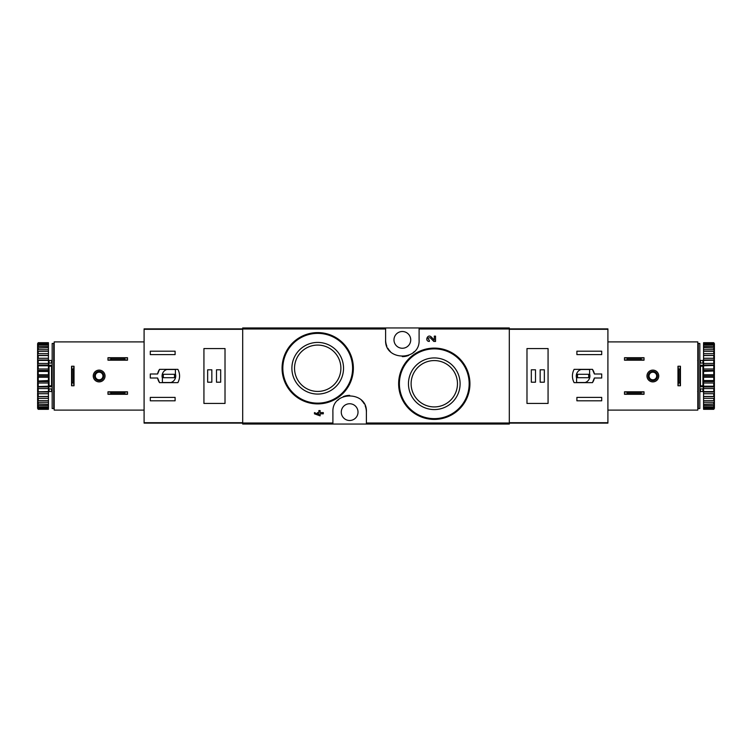 <?xml version="1.0" encoding="UTF-8"?>
<svg xmlns="http://www.w3.org/2000/svg" width="752" height="752" viewBox="0 0 752 752"><rect width="100%" height="100%" fill="white"/><g stroke="black" fill="none" stroke-linecap="round" stroke-linejoin="round"><path stroke-width="1.13" d="M366.393 424.053L509.311 424.053L509.311 327.947L242.689 327.947L242.689 424.053L366.393 424.053L366.393 412.115C367.643 390.645 331.679 390.561 332.901 412.115L332.901 424.053M459.566 358.61L448.013 350.846M430.36 337.817L433.819 341.446L430.36 337.817C427.728 337.648 427.39 338.438 429.345 340.214L429.345 341.446C424.335 341.276 427.662 333.484 431.263 336.971L434.289 340.148L434.289 336.144L435.53 336.144L435.53 341.446L433.819 341.446M318.876 414.615L314.458 412.585L314.458 413.826L320.117 415.856L320.117 413.826L323.294 413.826L323.294 412.585L320.117 412.585L320.117 410.554L318.876 410.554L318.876 412.585L317.551 412.585L317.551 413.826L318.876 413.826L318.876 414.615L314.458 412.585M342.903 343.015L331.425 335.336M385.607 327.947L385.607 339.885C384.357 361.355 420.321 361.439 419.099 339.885L419.099 327.947M434.289 357.924A25.831 25.831 0 0 1 456.652 396.661A25.831 25.831 0 0 1 411.917 396.661A25.831 25.831 0 0 1 434.289 357.924M434.289 348.101A35.654 35.654 0 0 1 465.159 401.577A35.654 35.654 0 0 1 403.41 401.577A35.654 35.654 0 0 1 434.289 348.101A35.654 35.654 0 0 1 465.159 401.577A35.654 35.654 0 0 1 403.41 401.577A35.654 35.654 0 0 1 434.289 348.101M434.289 360.575A23.171 23.171 0 0 1 454.358 395.336A23.171 23.171 0 0 1 414.22 395.336A23.171 23.171 0 0 1 434.289 360.575M317.711 342.423A25.831 25.831 0 0 1 340.083 381.161A25.831 25.831 0 0 1 295.348 381.161A25.831 25.831 0 0 1 317.711 342.423M317.711 332.6A35.654 35.654 0 0 1 348.59 386.077A35.654 35.654 0 0 1 286.841 386.077A35.654 35.654 0 0 1 317.711 332.6A35.654 35.654 0 0 1 348.59 386.077A35.654 35.654 0 0 1 286.841 386.077A35.654 35.654 0 0 1 317.711 332.6M317.711 345.074A23.171 23.171 0 0 1 337.78 379.835A23.171 23.171 0 0 1 297.642 379.835A23.171 23.171 0 0 1 317.711 345.074M366.393 412.115A16.741 16.741 0 0 0 365.152 405.798M364.175 403.796A16.741 16.741 0 0 0 361.562 400.365M349.661 395.373A16.741 16.741 0 0 0 343.194 396.671M338.889 399.293A16.741 16.741 0 0 0 337.742 400.346M349.652 403.749A8.375 8.375 0 0 1 356.899 416.307A8.375 8.375 0 0 1 342.395 416.307A8.375 8.375 0 0 1 349.652 403.749M385.607 339.885A16.741 16.741 0 0 0 386.848 346.202M387.825 348.204A16.741 16.741 0 0 0 390.438 351.635M402.339 356.627A16.741 16.741 0 0 0 408.806 355.329M413.111 352.707A16.741 16.741 0 0 0 414.258 351.654M402.348 331.51A8.375 8.375 0 0 1 409.605 344.068A8.375 8.375 0 0 1 395.101 344.068A8.375 8.375 0 0 1 402.348 331.51M157.61 373.988L150.297 373.988L150.297 378.012L157.61 378.012L159.565 382.665L177.876 382.665C180.142 378.218 180.142 373.782 177.876 369.335L159.565 369.335L157.61 373.988A11.468 11.468 0 0 1 159.565 369.335M242.689 328.878L144.093 328.878L144.093 423.122L242.689 423.122M150.297 354.606L150.297 351.193L175.103 351.193L175.103 354.606L150.297 354.606M175.103 400.807L150.297 400.807L150.297 397.394L175.103 397.394L175.103 400.807M203.933 348.561L203.933 403.439L225.017 403.439L225.017 348.561L203.933 348.561M157.61 378.012A11.468 11.468 0 0 0 159.565 382.665M175.413 369.486L166.869 369.486A6.824 6.824 0 0 0 162.385 378.03L162.385 382.514L170.93 382.514A6.824 6.824 0 0 0 175.413 373.97L175.413 369.486M174.483 374.299L163.316 374.299L163.316 377.701L174.483 377.701L174.483 374.299M220.674 369.796L216.491 369.796L216.491 382.204L220.674 382.204L220.674 369.796M211.838 369.796L207.655 369.796L207.655 382.204L211.838 382.204L211.838 369.796M107.978 391.811L127.511 391.811L124.465 392.431L124.465 393.672L127.511 394.292L107.978 394.292L111.023 393.672L111.023 392.431L107.978 391.811L107.978 394.292M124.465 393.672L111.023 393.672M124.465 392.431L111.023 392.431M127.511 391.811L127.511 394.292M107.978 357.708L127.511 357.708L124.465 358.328L124.465 359.569L127.511 360.189L107.978 360.189L111.023 359.569L111.023 358.328L107.978 357.708L107.978 360.189M124.465 359.569L111.023 359.569M124.465 358.328L111.023 358.328M127.511 357.708L127.511 360.189M144.093 341.897L54.191 341.897L54.191 410.103L144.093 410.103M93.248 376A5.894 5.894 0 0 1 102.084 370.896A5.894 5.894 0 0 1 102.084 381.104A5.894 5.894 0 0 1 93.248 376M74.025 385.767L74.025 366.233L73.405 369.279L73.405 382.608L74.025 385.767L71.553 385.767L72.164 382.608L73.405 382.608M73.405 369.279L72.164 369.279L71.553 366.233L71.553 385.767M72.164 369.279L72.164 382.608M74.025 366.233L71.553 366.233M94.489 376A4.653 4.653 0 0 1 101.464 371.977A4.653 4.653 0 0 1 101.464 380.023A4.653 4.653 0 0 1 94.489 376M95.325 376A3.816 3.816 0 0 1 101.05 372.701A3.816 3.816 0 0 1 101.05 379.299A3.816 3.816 0 0 1 95.325 376M53.721 343.448L53.721 408.552L52.17 408.552L52.17 343.448L53.721 343.448M52.17 365.745L51.55 366.186L51.55 385.814L52.17 386.255M52.17 388.934L48.758 388.934L48.758 385.87L51.55 385.814M52.17 365.256L48.758 365.256L48.758 366.13L51.55 366.186M37.6 343.683L38.22 342.696L48.448 342.696L38.22 342.987L37.6 343.683L48.448 343.42L48.448 344.275L38.22 344.275L37.6 345.046L48.448 345.13L48.448 346.531L38.22 346.531L37.6 347.358L37.6 347.997L48.448 347.781L48.448 349.689L38.22 349.689L37.6 350.535L37.6 351.363L48.448 351.287L48.448 353.637L38.22 353.637L37.6 354.483L37.6 355.47L38.22 355.546L48.448 355.546L48.448 358.262L38.22 358.262L37.6 359.089L37.6 360.208L38.22 360.424L48.448 360.424L48.448 363.432L38.22 363.432L37.6 364.212L38.22 365.782L48.448 365.782L48.448 368.988L38.22 368.988L37.6 369.683L38.22 371.441L48.448 371.441L48.448 374.75L38.22 374.75L37.6 375.351L38.22 377.25L48.448 377.25L48.448 380.559L37.6 381.048L38.22 383.012L48.448 383.012L48.448 386.218L37.6 386.575L38.22 388.568L48.448 388.568L48.448 391.576L37.6 391.792L38.22 393.738L48.448 393.738L48.448 396.454L37.6 396.53L38.22 398.363L48.448 398.363L48.448 400.713L37.6 400.637L38.22 402.311L48.448 402.311L48.448 404.219L37.6 404.003L38.22 405.469L48.448 405.469L48.448 406.87L37.6 406.954L38.22 407.725L48.448 407.725L48.448 408.58L37.6 408.317L38.22 409.013L48.448 409.304L38.22 409.304L37.6 408.317M38.22 343.42L38.22 344.275M38.22 345.13L38.22 346.531M38.22 347.781L38.22 349.689M38.22 351.287L38.22 353.637M38.22 355.546L38.22 358.262M38.22 360.424L38.22 363.432M38.22 365.782L38.22 368.988M38.22 371.441L38.22 374.75M38.22 377.25L38.22 380.559M38.22 383.012L38.22 386.218M38.22 388.568L38.22 391.576M38.22 393.738L38.22 396.454M38.22 398.363L38.22 400.713M38.22 402.311L38.22 404.219M38.22 405.469L38.22 406.87M38.22 407.725L38.22 408.58M37.6 343.908L37.6 345.046M37.6 345.488L37.6 347.358M37.6 347.997L37.6 350.535M37.6 351.363L37.6 354.483M37.6 355.47L37.6 359.089M37.6 360.208L37.6 364.212M37.6 365.425L37.6 369.683M37.6 370.952L37.6 375.351M37.6 376.649L37.6 381.048M37.6 382.317L37.6 386.575M37.6 387.788L37.6 391.792M37.6 392.911L37.6 396.53M37.6 397.517L37.6 400.637M37.6 401.465L37.6 404.003M37.6 404.642L37.6 406.512M37.6 406.954L37.6 408.092M54.341 391.501L53.721 392.121M49.068 388.934L49.068 391.501L48.448 392.121M48.448 345.13L48.448 344.275M48.448 347.781L48.448 346.531M48.448 351.287L48.448 349.689M48.448 355.546L48.448 353.637M48.448 360.424L48.448 358.262M48.448 365.782L48.448 363.432M48.448 371.441L48.448 368.988M48.448 377.25L48.448 374.75M48.448 383.012L48.448 380.559M48.448 388.568L48.448 386.218M48.448 393.738L48.448 391.576M48.448 398.363L48.448 396.454M48.448 402.311L48.448 400.713M48.448 405.469L48.448 404.219M48.448 407.725L48.448 406.87M37.6 396.605L48.448 396.605M37.6 392.027L48.448 392.027M37.6 386.96L48.448 386.96M37.6 381.565L48.448 381.565M37.6 376L48.448 376M37.6 370.435L48.448 370.435M37.6 365.04L48.448 365.04M37.6 359.973L48.448 359.973M37.6 355.395L48.448 355.395M48.758 365.256L48.758 363.066L52.17 363.066M52.17 386.744L48.758 386.744M54.191 388.079L53.721 388.323M53.721 385.748L54.191 385.992M53.721 386.34L54.191 386.584M594.39 378.012L601.703 378.012L601.703 373.988L594.39 373.988L592.435 369.335L574.124 369.335C571.858 373.782 571.858 378.218 574.124 382.665L592.435 382.665L594.39 378.012A11.468 11.468 0 0 1 592.435 382.665M509.311 423.122L607.907 423.122L607.907 328.878L509.311 328.878M601.703 397.394L601.703 400.807L576.897 400.807L576.897 397.394L601.703 397.394M576.897 351.193L601.703 351.193L601.703 354.606L576.897 354.606L576.897 351.193M548.067 403.439L548.067 348.561L526.983 348.561L526.983 403.439L548.067 403.439M594.39 373.988A11.468 11.468 0 0 0 592.435 369.335M576.587 382.514L585.131 382.514A6.824 6.824 0 0 0 589.615 373.97L589.615 369.486L581.07 369.486A6.824 6.824 0 0 0 576.587 378.03L576.587 382.514M577.517 377.701L588.684 377.701L588.684 374.299L577.517 374.299L577.517 377.701M531.326 382.204L535.509 382.204L535.509 369.796L531.326 369.796L531.326 382.204M540.162 382.204L544.345 382.204L544.345 369.796L540.162 369.796L540.162 382.204M644.022 360.189L624.489 360.189L627.535 359.569L627.535 358.328L624.489 357.708L644.022 357.708L640.977 358.328L640.977 359.569L644.022 360.189L644.022 357.708M627.535 358.328L640.977 358.328M627.535 359.569L640.977 359.569M624.489 360.189L624.489 357.708M644.022 394.292L624.489 394.292L627.535 393.672L627.535 392.431L624.489 391.811L644.022 391.811L640.977 392.431L640.977 393.672L644.022 394.292L644.022 391.811M627.535 392.431L640.977 392.431M627.535 393.672L640.977 393.672M624.489 394.292L624.489 391.811M607.907 410.103L697.809 410.103L697.809 341.897L607.907 341.897M658.752 376A5.894 5.894 0 0 1 649.916 381.104A5.894 5.894 0 0 1 649.916 370.896A5.894 5.894 0 0 1 658.752 376M677.975 366.233L677.975 385.767L678.595 382.721L678.595 369.392L677.975 366.233L680.447 366.233L679.836 369.392L678.595 369.392M678.595 382.721L679.836 382.721L680.447 385.767L680.447 366.233M679.836 382.721L679.836 369.392M677.975 385.767L680.447 385.767M657.511 376A4.653 4.653 0 0 1 650.536 380.023A4.653 4.653 0 0 1 650.536 371.977A4.653 4.653 0 0 1 657.511 376M656.675 376A3.816 3.816 0 0 1 650.95 379.299A3.816 3.816 0 0 1 650.95 372.701A3.816 3.816 0 0 1 656.675 376M698.279 408.552L698.279 343.448L699.83 343.448L699.83 408.552L698.279 408.552M699.83 386.255L700.45 385.814L700.45 366.186L699.83 365.745M699.83 363.066L703.242 363.066L703.242 366.13L700.45 366.186M699.83 386.744L703.242 386.744L703.242 385.87L700.45 385.814M714.4 408.317L713.78 409.304L703.552 409.304L713.78 409.013L714.4 408.317L703.552 408.58L703.552 407.725L713.78 407.725L714.4 406.954L703.552 406.87L703.552 405.469L713.78 405.469L714.4 404.642L714.4 404.003L703.552 404.219L703.552 402.311L713.78 402.311L714.4 401.465L714.4 400.637L703.552 400.713L703.552 398.363L713.78 398.363L714.4 397.517L714.4 396.53L713.78 396.454L703.552 396.454L703.552 393.738L713.78 393.738L714.4 392.911L714.4 391.792L713.78 391.576L703.552 391.576L703.552 388.568L713.78 388.568L714.4 387.788L713.78 386.218L703.552 386.218L703.552 383.012L713.78 383.012L714.4 382.317L713.78 380.559L703.552 380.559L703.552 377.25L713.78 377.25L714.4 376.649L713.78 374.75L703.552 374.75L703.552 371.441L714.4 370.952L713.78 368.988L703.552 368.988L703.552 365.782L714.4 365.425L713.78 363.432L703.552 363.432L703.552 360.424L714.4 360.208L713.78 358.262L703.552 358.262L703.552 355.546L714.4 355.47L713.78 353.637L703.552 353.637L703.552 351.287L714.4 351.363L713.78 349.689L703.552 349.689L703.552 347.781L714.4 347.997L713.78 346.531L703.552 346.531L703.552 345.13L714.4 345.046L713.78 344.275L703.552 344.275L703.552 343.42L714.4 343.683L713.78 342.987L703.552 342.696L713.78 342.696L714.4 343.683M713.78 408.58L713.78 407.725M713.78 406.87L713.78 405.469M713.78 404.219L713.78 402.311M713.78 400.713L713.78 398.363M713.78 396.454L713.78 393.738M713.78 391.576L713.78 388.568M713.78 386.218L713.78 383.012M713.78 380.559L713.78 377.25M713.78 374.75L713.78 371.441M713.78 368.988L713.78 365.782M713.78 363.432L713.78 360.424M713.78 358.262L713.78 355.546M713.78 353.637L713.78 351.287M713.78 349.689L713.78 347.781M713.78 346.531L713.78 345.13M713.78 344.275L713.78 343.42M714.4 408.092L714.4 406.954M714.4 406.512L714.4 404.642M714.4 404.003L714.4 401.465M714.4 400.637L714.4 397.517M714.4 396.53L714.4 392.911M714.4 391.792L714.4 387.788M714.4 386.575L714.4 382.317M714.4 381.048L714.4 376.649M714.4 375.351L714.4 370.952M714.4 369.683L714.4 365.425M714.4 364.212L714.4 360.208M714.4 359.089L714.4 355.47M714.4 354.483L714.4 351.363M714.4 350.535L714.4 347.997M714.4 347.358L714.4 345.488M714.4 345.046L714.4 343.908M697.659 360.499L698.279 359.879M702.932 363.066L702.932 360.499L703.552 359.879M703.552 406.87L703.552 407.725M703.552 404.219L703.552 405.469M703.552 400.713L703.552 402.311M703.552 396.454L703.552 398.363M703.552 391.576L703.552 393.738M703.552 386.218L703.552 388.568M703.552 380.559L703.552 383.012M703.552 374.75L703.552 377.25M703.552 368.988L703.552 371.441M703.552 363.432L703.552 365.782M703.552 358.262L703.552 360.424M703.552 353.637L703.552 355.546M703.552 349.689L703.552 351.287M703.552 346.531L703.552 347.781M703.552 344.275L703.552 345.13M714.4 355.395L703.552 355.395M714.4 359.973L703.552 359.973M714.4 365.04L703.552 365.04M714.4 370.435L703.552 370.435M714.4 376L703.552 376M714.4 381.565L703.552 381.565M714.4 386.96L703.552 386.96M714.4 392.027L703.552 392.027M714.4 396.605L703.552 396.605M703.242 386.744L703.242 388.934L699.83 388.934M699.83 365.256L703.242 365.256M697.809 363.921L698.279 363.677M698.279 366.252L697.809 366.008M698.279 365.66L697.809 365.416M385.607 328.991L242.689 328.991M332.901 423.009L242.689 423.009M509.311 423.009L366.393 423.009M509.311 328.991L419.099 328.991M434.289 348.872A34.874 34.874 0 0 1 464.492 401.192A34.874 34.874 0 0 1 404.078 401.192A34.874 34.874 0 0 1 434.289 348.872M317.711 333.371A34.874 34.874 0 0 1 347.922 385.691A34.874 34.874 0 0 1 287.508 385.691A34.874 34.874 0 0 1 317.711 333.371M242.689 422.709L144.093 422.709M242.689 329.291L144.093 329.291M51.55 388.934L51.55 391.501L52.17 392.121M49.068 363.066L49.068 360.499L51.55 360.499L51.55 363.066M49.068 366.186L49.068 385.814M509.311 329.291L607.907 329.291M509.311 422.709L607.907 422.709M700.45 363.066L700.45 360.499L699.83 359.879M702.932 388.934L702.932 391.501L700.45 391.501L700.45 388.934M702.932 385.814L702.932 366.186M51.55 360.499L52.17 359.879M49.068 391.501L51.55 391.501M54.341 360.499L53.721 359.879M49.068 360.499L48.448 359.879M700.45 391.501L699.83 392.121M702.932 360.499L700.45 360.499M697.659 391.501L698.279 392.121M702.932 391.501L703.552 392.121"/></g></svg>
